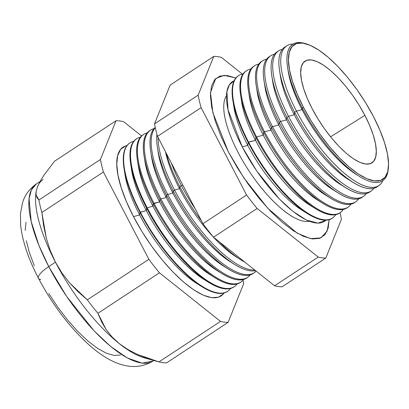 <?xml version="1.0" encoding="UTF-8"?>
<svg xmlns="http://www.w3.org/2000/svg" width="409" height="409" viewBox="0 0 409 409"><rect width="100%" height="100%" fill="white"/><g stroke="black" fill="none" stroke-linecap="round" stroke-linejoin="round"><path stroke-width="0.61" d="M232.813 99.944L233.887 106.984A77.199 26.682 56.6 0 0 247.762 145.41L242.225 146.862A83.646 28.906 56.6 0 1 234.127 80.762L229.362 84.827L226.934 91.59L228.043 109.847L242.225 146.862L256.816 171.12L279.47 199.101L293.002 211.438L306.392 220.042L317.875 223.156L325.927 220.195A83.646 28.906 56.6 0 1 242.225 146.862L247.762 145.41L248.14 142.404A85.297 29.479 -123.4 0 1 232.813 99.944A85.297 29.479 -123.4 0 1 238.651 75.614M309.235 221.274A75.91 26.237 -123.4 0 1 238.007 152.271A75.91 26.237 -123.4 0 1 223.784 108.728M215.696 78.564L210.477 92.546L212.864 112.674L228.365 151.908L237.46 167.951L247.798 183.585L258.984 198.207L270.579 211.248L282.149 222.22L293.238 230.686L303.432 236.336L312.328 238.943L319.593 238.406L324.94 234.756L328.171 228.12L329.163 219.689L327.149 231.1L320.82 237.926L310.508 238.636L297.149 233.125L267.905 208.421L243.968 178.058L228.365 151.908L220.865 136.069L215.241 121.038L211.714 107.403L210.415 95.68L211.402 86.319L214.633 79.689L219.981 76.033L227.246 75.501L236.146 78.109M226.54 95.665A75.91 26.237 56.6 0 0 238.007 152.271A75.91 26.237 56.6 0 0 293.703 217.378M287.583 67.316L288.187 71.238A77.199 26.682 56.6 0 0 302.062 109.663L302.271 107.986A81.708 28.241 -123.4 0 1 287.583 67.316A81.708 28.241 -123.4 0 1 306.039 43.804M286.944 45.711L285.078 46.866A83.768 28.952 56.6 0 0 294.613 112.327A83.768 28.952 -123.4 0 1 279.557 70.634L280.426 76.345A77.199 26.682 56.6 0 0 294.301 114.771L294.613 112.327L296.474 111.125A83.707 28.932 -123.4 0 1 286.944 45.711A83.707 28.932 -123.4 0 1 293.064 44.075A83.707 28.932 56.6 0 0 296.474 111.125L302.062 109.663A77.199 26.682 -123.4 0 1 287.926 69.336M279.557 70.634A83.768 28.952 -123.4 0 1 286.044 46.34M278.933 50.67L277.302 51.682A84.024 29.039 56.6 0 0 286.867 117.342A84.024 29.039 -123.4 0 1 271.765 75.517L272.67 81.452A77.199 26.682 56.6 0 0 286.545 119.878L286.867 117.342L288.488 116.289A83.968 29.019 -123.4 0 1 278.933 50.67A83.968 29.019 -123.4 0 1 282.363 49.315A83.968 29.019 56.6 0 0 288.488 116.289L294.301 114.771A77.199 26.682 -123.4 0 1 280.073 73.61M271.765 75.517A84.024 29.039 -123.4 0 1 278.14 51.217M270.922 55.634L269.526 56.493A84.28 29.126 56.6 0 0 279.122 122.352A84.28 29.126 -123.4 0 1 263.974 80.404L264.914 86.555A77.199 26.682 56.6 0 0 278.79 124.985L279.122 122.352L280.508 121.458A84.234 29.111 -123.4 0 1 270.922 55.634A84.234 29.111 -123.4 0 1 274.495 54.244A84.234 29.111 56.6 0 0 280.508 121.458L286.545 119.878A77.199 26.682 -123.4 0 1 272.307 78.62M263.974 80.404A84.28 29.126 -123.4 0 1 270.242 56.089M256.182 85.287A84.53 29.213 -123.4 0 1 261.755 61.304A84.53 29.213 56.6 0 0 271.377 127.368A84.53 29.213 -123.4 0 1 256.182 85.287L257.159 91.662A77.199 26.682 56.6 0 0 271.034 130.093L271.377 127.368L272.527 126.621A84.494 29.203 -123.4 0 1 262.905 60.593A84.494 29.203 -123.4 0 1 266.632 59.172A84.494 29.203 56.6 0 0 272.527 126.621L278.79 124.985A77.199 26.682 -123.4 0 1 264.536 83.625M254.894 65.552L253.979 66.12A84.786 29.305 56.6 0 0 263.631 132.378A84.786 29.305 -123.4 0 1 248.391 90.174L249.398 96.769A77.199 26.682 56.6 0 0 263.273 135.2L263.631 132.378L264.541 131.79A84.755 29.295 -123.4 0 1 254.894 65.552A84.755 29.295 -123.4 0 1 258.769 64.106A84.755 29.295 56.6 0 0 264.541 131.79L271.034 130.093A77.199 26.682 -123.4 0 1 256.77 88.63M248.391 90.174A84.786 29.305 -123.4 0 1 254.444 65.849M246.883 70.517L246.208 70.931A85.041 29.392 56.6 0 0 255.886 137.388A85.041 29.392 -123.4 0 1 240.599 95.057L241.642 101.877A77.199 26.682 56.6 0 0 255.518 140.307L255.886 137.388L256.561 136.954A85.021 29.382 -123.4 0 1 246.883 70.517A85.021 29.382 -123.4 0 1 250.906 69.039A85.021 29.382 56.6 0 0 256.561 136.954L263.273 135.2A77.199 26.682 -123.4 0 1 249.004 93.635M240.599 95.057A85.041 29.392 -123.4 0 1 246.55 70.731M238.866 75.476L238.432 75.747A85.297 29.479 56.6 0 0 248.14 142.404L248.575 142.122A85.282 29.474 -123.4 0 1 238.866 75.476A85.282 29.474 -123.4 0 1 243.043 73.973A85.282 29.474 56.6 0 0 248.575 142.122L255.518 140.307A77.199 26.682 -123.4 0 1 241.238 98.646M304.644 211.755A77.199 26.682 -123.4 0 1 247.762 145.41A77.199 26.682 -123.4 0 1 233.473 103.651M181.386 185.604L182.9 185.205L181.386 185.604A87.495 30.24 -123.4 0 1 171.228 162.782A87.495 30.24 56.6 0 0 181.386 185.604L179.807 186.622A87.546 30.256 -123.4 0 1 166.284 153.283A87.546 30.256 56.6 0 0 179.807 186.622L181.386 185.604A87.495 30.24 56.6 0 0 195.236 208.902A87.495 30.24 -123.4 0 1 181.386 185.604M238.861 258.529A81.897 28.303 -123.4 0 1 179.541 188.723L179.807 186.622A87.546 30.256 56.6 0 0 201.545 221.013A87.546 30.256 -123.4 0 1 179.807 186.622L179.541 188.723A81.897 28.303 -123.4 0 1 165.517 151.805A81.897 28.303 56.6 0 0 179.541 188.723L174.541 190.032L179.541 188.723A81.897 28.303 56.6 0 0 236.811 257.302L241.024 259.93A87.546 30.256 -123.4 0 1 219.198 241.719A87.546 30.256 56.6 0 0 244.919 262.184A87.546 30.256 -123.4 0 1 241.024 259.93M158.068 137.501A87.72 30.317 56.6 0 0 174.541 190.032A87.72 30.317 -123.4 0 1 158.068 137.501M173.171 190.921A87.766 30.332 -123.4 0 1 157.393 147.235A87.766 30.332 -123.4 0 1 156.923 134.357A87.766 30.332 56.6 0 0 173.171 190.921L174.541 190.032L173.171 190.921A87.766 30.332 56.6 0 0 255.599 270.681A87.766 30.332 -123.4 0 1 234.541 264.408A87.766 30.332 -123.4 0 1 173.171 190.921L172.895 193.099L173.171 190.921M157.393 147.235L158.176 152.332A81.897 28.303 56.6 0 0 172.895 193.099A81.897 28.303 -123.4 0 1 157.843 149.878M167.7 194.459L172.895 193.099L167.7 194.459A87.945 30.394 -123.4 0 1 155.302 127.751A87.945 30.394 56.6 0 0 167.7 194.459L166.529 195.216A87.986 30.409 -123.4 0 1 150.716 151.422A87.986 30.409 -123.4 0 1 155.226 127.398A87.986 30.409 56.6 0 0 166.529 195.216L167.7 194.459A87.945 30.394 56.6 0 0 256.146 271.116A87.945 30.394 -123.4 0 1 254.408 272.639A87.945 30.394 -123.4 0 1 167.7 194.459M150.716 151.422L151.524 156.713A81.897 28.303 56.6 0 0 166.243 197.475L166.529 195.216A87.986 30.409 56.6 0 0 253.273 273.427L254.408 272.639M150.819 129.985L149.852 130.583A88.206 30.486 56.6 0 0 159.893 199.51A88.206 30.486 -123.4 0 1 144.04 155.609L144.873 161.09A81.897 28.303 56.6 0 0 159.597 201.857L159.893 199.51L160.86 198.886A88.17 30.471 -123.4 0 1 150.819 129.985A88.17 30.471 -123.4 0 1 153.963 128.666A88.17 30.471 56.6 0 0 160.86 198.886L166.243 197.475A81.897 28.303 -123.4 0 1 151.187 154.167M144.04 155.609A88.206 30.486 -123.4 0 1 150.343 130.297M143.953 134.234L143.191 134.709A88.421 30.557 56.6 0 0 153.252 203.81A88.421 30.557 -123.4 0 1 137.363 159.796L138.227 165.466A81.897 28.303 56.6 0 0 152.946 206.233L153.252 203.81L154.014 203.314A88.395 30.552 -123.4 0 1 143.953 134.234A88.395 30.552 -123.4 0 1 147.214 132.889A88.395 30.552 56.6 0 0 154.014 203.314L159.597 201.857A81.897 28.303 -123.4 0 1 144.53 158.457M137.363 159.796A88.421 30.557 -123.4 0 1 143.574 134.479M137.087 138.487L136.524 138.835A88.641 30.634 56.6 0 0 146.616 208.104A88.641 30.634 -123.4 0 1 130.686 163.983L131.575 169.842A81.897 28.303 56.6 0 0 146.299 210.609L146.616 208.104L147.174 207.741A88.62 30.629 -123.4 0 1 137.087 138.487A88.62 30.629 -123.4 0 1 140.471 137.107A88.62 30.629 56.6 0 0 147.174 207.741L152.946 206.233A81.897 28.303 -123.4 0 1 137.869 162.746M130.686 163.983A88.641 30.634 -123.4 0 1 136.805 138.666M130.215 142.741L129.863 142.961A88.86 30.711 56.6 0 0 139.975 212.399A88.86 30.711 -123.4 0 1 124.004 168.171L124.929 174.219A81.897 28.303 56.6 0 0 139.648 214.986L139.975 212.399L140.328 212.169A88.85 30.706 -123.4 0 1 130.215 142.741A88.85 30.706 -123.4 0 1 133.728 141.33A88.85 30.706 56.6 0 0 140.328 212.169L146.299 210.609A81.897 28.303 -123.4 0 1 131.212 167.036M124.004 168.171A88.86 30.711 -123.4 0 1 130.042 142.853M199.428 285.053A81.897 28.303 -123.4 0 1 139.648 214.986L133.487 216.596A89.075 30.782 56.6 0 0 224.066 293.008L223.467 293.785L218.483 297.19L211.714 297.686L203.426 295.257L193.927 289.996L183.595 282.103L172.818 271.888L162.01 259.73L151.596 246.111L141.964 231.545L133.487 216.596L126.499 201.841L121.258 187.838L117.971 175.134L116.764 164.208L117.685 155.492L120.691 149.311L125.675 145.906L126.984 145.553A89.075 30.782 56.6 0 0 133.487 216.596L139.648 214.986A81.897 28.303 -123.4 0 1 124.556 171.325M306.673 43.993L305.416 43.605A81.708 28.241 56.6 0 0 302.271 107.986L303.57 107.511A80.609 27.858 -123.4 0 1 306.673 43.993A80.609 27.858 -123.4 0 1 373.417 116.468L365.748 102.94L357.031 89.76L347.604 77.434L337.824 66.432L328.069 57.188L318.718 50.046L310.124 45.281L302.624 43.083L296.499 43.533L291.99 46.616L289.265 52.209L288.437 60.097L289.526 69.985L292.501 81.483L297.241 94.152L303.57 107.511L311.239 121.038L319.956 134.218L329.383 146.545L339.158 157.542L348.913 166.79L358.264 173.932L366.858 178.692L374.363 180.89L380.482 180.441L384.997 177.358L387.717 171.77L388.55 163.876L387.456 153.994L384.486 142.496L379.741 129.822L373.417 116.468A80.609 27.858 -123.4 0 1 388.376 168.094A80.609 27.858 -123.4 0 1 355.983 172.358A80.609 27.858 -123.4 0 1 303.57 107.511L302.271 107.986A81.708 28.241 56.6 0 0 355.406 173.723A81.708 28.241 56.6 0 0 388.238 169.398L388.376 168.094M40.828 279.531A22.623 6.043 -27.5 0 1 38.451 278.217A22.623 6.043 -27.5 0 1 48.758 266.596L38.927 245.385L31.196 221.535L29.07 198.8L31.375 189.894L36.391 183.922A106.038 36.646 56.6 0 0 48.758 266.596L55.46 262.184A106.038 36.646 -123.4 0 1 36.038 192.353L36.038 192.353M37.567 186.637L36.197 191.197L37.567 186.637L40.24 181.182L44.065 175.062L54.515 161.243L116.049 120.732L54.515 161.243L44.065 175.062L40.24 181.182L37.567 186.637A106.038 36.646 -123.4 0 1 43.093 179.51M364.874 115.374A60.89 21.043 -123.4 0 1 371.444 163.165A60.89 21.043 -123.4 0 1 312.113 108.605L307.333 98.513L303.749 88.942L301.505 80.256L300.676 72.792L301.305 66.831L303.366 62.608L306.77 60.281L311.397 59.939L317.067 61.601L323.555 65.195L330.62 70.593L337.987 77.577L345.375 85.885L352.497 95.195L359.082 105.154L364.874 115.374L369.654 125.461L373.233 135.031L375.482 143.717L376.306 151.187L375.677 157.143L373.621 161.371L370.211 163.697L365.59 164.035L359.92 162.378L353.427 158.779L346.362 153.385L338.995 146.402L331.612 138.094L324.485 128.779L317.905 118.825L312.113 108.605A60.89 21.043 -123.4 0 1 304.5 61.493A60.89 21.043 -123.4 0 1 364.874 115.374L330.569 136.811L364.874 115.374M370.462 191.443A84.024 29.039 -123.4 0 1 345.62 187.695A84.024 29.039 -123.4 0 1 286.867 117.342A84.024 29.039 56.6 0 0 369.705 192.031L371.275 190.931A83.968 29.019 -123.4 0 1 288.488 116.289L286.867 117.342L286.545 119.878L280.508 121.458L279.122 122.352A84.28 29.126 56.6 0 0 362.21 197.271L363.55 196.335A84.234 29.111 -123.4 0 1 280.508 121.458A84.234 29.111 56.6 0 0 366.239 193.595A84.234 29.111 -123.4 0 1 363.55 196.335M350.656 180.819A77.199 26.682 -123.4 0 1 294.301 114.771L288.488 116.289A83.968 29.019 56.6 0 0 373.877 188.319A83.968 29.019 -123.4 0 1 371.275 190.931M354.721 202.506A84.53 29.213 -123.4 0 1 330.487 198.15A84.53 29.213 -123.4 0 1 271.377 127.368A84.53 29.213 56.6 0 0 354.715 202.511L355.83 201.734A84.494 29.203 -123.4 0 1 272.527 126.621L271.377 127.368L271.034 130.093L264.541 131.79L263.631 132.378A84.786 29.305 56.6 0 0 347.226 207.746L348.105 207.133A84.755 29.295 -123.4 0 1 264.541 131.79A84.755 29.295 56.6 0 0 350.968 204.147A84.755 29.295 -123.4 0 1 348.105 207.133M335.319 191.131A77.199 26.682 -123.4 0 1 278.79 124.985L272.527 126.621A84.494 29.203 56.6 0 0 358.606 198.871A84.494 29.203 -123.4 0 1 355.83 201.734M340.053 212.752A85.041 29.392 -123.4 0 1 315.354 208.6A85.041 29.392 -123.4 0 1 255.886 137.388A85.041 29.392 56.6 0 0 339.731 212.987L340.38 212.532A85.021 29.382 -123.4 0 1 256.561 136.954L255.886 137.388L255.518 140.307L248.14 142.404A85.297 29.479 56.6 0 0 332.236 218.227L332.655 217.931A85.282 29.474 -123.4 0 1 248.575 142.122A85.282 29.474 56.6 0 0 335.687 214.689A85.282 29.474 -123.4 0 1 332.655 217.931M319.981 201.443A77.199 26.682 -123.4 0 1 263.273 135.2L256.561 136.954A85.021 29.382 56.6 0 0 343.325 209.418A85.021 29.382 -123.4 0 1 340.38 212.532M254.776 270.027A87.72 30.317 -123.4 0 1 174.541 190.032A87.72 30.317 56.6 0 0 254.776 270.027M247.312 277.578A88.206 30.486 -123.4 0 1 221.571 273.37A88.206 30.486 -123.4 0 1 159.893 199.51A88.206 30.486 56.6 0 0 246.852 277.921L247.788 277.266A88.17 30.471 -123.4 0 1 160.86 198.886L159.893 199.51L159.597 201.857L153.252 203.81A88.421 30.557 56.6 0 0 240.431 282.409L241.167 281.893A88.395 30.552 -123.4 0 1 154.014 203.314A88.395 30.552 56.6 0 0 243.692 279.429A88.395 30.552 -123.4 0 1 241.167 281.893M225.717 267.374A81.897 28.303 -123.4 0 1 166.243 197.475L160.86 198.886A88.17 30.471 56.6 0 0 250.236 274.899A88.17 30.471 -123.4 0 1 247.788 277.266M234.275 286.709A88.641 30.634 -123.4 0 1 208.595 282.328A88.641 30.634 -123.4 0 1 146.616 208.104A88.641 30.634 56.6 0 0 234.004 286.898L234.546 286.525A88.62 30.629 -123.4 0 1 147.174 207.741L146.616 208.104L146.299 210.609L139.975 212.399A88.86 30.711 56.6 0 0 227.583 291.392L227.925 291.152A88.85 30.706 -123.4 0 1 140.328 212.169A88.85 30.706 56.6 0 0 230.61 288.483A88.85 30.706 -123.4 0 1 227.925 291.152M212.573 276.213A81.897 28.303 -123.4 0 1 152.946 206.233L147.174 207.741A88.62 30.629 56.6 0 0 237.154 283.953A88.62 30.629 -123.4 0 1 234.546 286.525M116.049 120.732A117.705 40.68 -123.4 0 1 123.651 121.703L141.56 135.952L123.651 121.703A117.705 40.68 56.6 0 0 116.049 120.732L100.445 159.479L116.049 120.732M148.319 358.683A106.038 36.646 56.6 0 0 148.324 358.683A106.038 36.646 -123.4 0 1 119.295 343.632L112.015 336.898L106.141 329.536L101.504 321.648L97.904 313.32A117.705 40.68 -123.4 0 1 87.337 299.838L78.088 291.781L69.55 282.859L61.963 273.033L55.46 262.184L50.225 250.477L46.324 238.227L43.589 225.502L41.871 212.501A117.705 40.68 -123.4 0 1 38.911 199.991L37.02 197.782L36.058 194.883L36.197 191.197L36.058 194.883L38.911 199.991L100.445 159.479L38.911 199.991A117.705 40.68 56.6 0 0 41.871 212.501L103.405 171.99A117.705 40.68 -123.4 0 1 100.445 159.479A117.705 40.68 56.6 0 0 103.405 171.99L41.871 212.501L46.324 238.227L50.225 250.477L55.46 262.184L61.963 273.033L69.55 282.859L87.337 299.838L148.871 259.321L103.405 171.99L148.871 259.321L87.337 299.838A117.705 40.68 56.6 0 0 97.904 313.32L159.438 272.808A117.705 40.68 -123.4 0 1 148.871 259.321A117.705 40.68 56.6 0 0 159.438 272.808L97.904 313.32L106.141 329.536L112.015 336.898L119.295 343.632A106.038 36.646 -123.4 0 1 55.46 262.184L48.758 266.596A106.038 36.646 56.6 0 0 153.012 361.06L142.087 363.156L127.342 357.967L110.675 346.489L94.111 330.881L66.595 296.387L48.758 266.596A22.623 6.043 152.5 0 0 38.451 278.217M137.312 354.378L158.973 361.904L220.507 321.392L159.438 272.808L220.507 321.392L158.973 361.904A117.705 40.68 56.6 0 0 166.575 362.88L228.11 322.369A117.705 40.68 -123.4 0 1 220.507 321.392A117.705 40.68 56.6 0 0 228.11 322.369L166.575 362.88A117.705 40.68 -123.4 0 1 158.973 361.904L147.782 358.499L137.312 354.378L127.777 349.455L119.295 343.632A106.038 36.646 56.6 0 0 144.341 357.844L157.291 361.444M243.713 283.616L228.11 322.369L243.713 283.616A117.705 40.68 56.6 0 0 243.043 280.226A117.705 40.68 -123.4 0 1 243.713 283.616M242.373 74.095L221.361 57.378A117.705 40.68 56.6 0 0 213.754 56.401L198.15 95.154A117.705 40.68 56.6 0 0 201.116 107.659L246.576 194.996A117.705 40.68 56.6 0 0 257.143 208.478L318.212 257.062A117.705 40.68 56.6 0 0 325.82 258.038L341.423 219.29A117.705 40.68 56.6 0 0 340.037 212.772A117.705 40.68 -123.4 0 1 341.423 219.29L325.82 258.038L282.19 286.76L325.82 258.038A117.705 40.68 -123.4 0 1 318.212 257.062L274.587 285.789A117.705 40.68 56.6 0 0 282.19 286.76A117.705 40.68 -123.4 0 1 274.587 285.789L318.212 257.062L257.143 208.478L213.518 237.2L274.587 285.789L213.518 237.2L257.143 208.478A117.705 40.68 -123.4 0 1 246.576 194.996L202.951 223.718A117.705 40.68 56.6 0 0 213.518 237.2A117.705 40.68 -123.4 0 1 202.951 223.718L246.576 194.996L201.116 107.659L157.485 136.381L202.951 223.718L157.485 136.381L201.116 107.659A117.705 40.68 -123.4 0 1 198.15 95.154L154.525 123.876A117.705 40.68 56.6 0 0 157.485 136.381A117.705 40.68 -123.4 0 1 154.525 123.876L198.15 95.154L213.754 56.401L170.129 85.123L154.525 123.876L170.129 85.123L213.754 56.401A117.705 40.68 -123.4 0 1 221.361 57.378L242.373 74.095M294.613 112.327A83.768 28.952 56.6 0 0 377.195 186.79L379 185.533A83.707 28.932 -123.4 0 1 296.474 111.125L294.613 112.327L294.301 114.771A77.199 26.682 56.6 0 0 348.284 179.413L353.187 182.47A83.768 28.952 -123.4 0 1 294.613 112.327M357.686 175.297A77.199 26.682 -123.4 0 1 302.062 109.663L296.474 111.125A83.707 28.932 56.6 0 0 382.921 180.558A83.707 28.932 -123.4 0 1 379 185.533M34.284 265.707L29.376 252.593L26.299 240.696M25.169 230.466L26.028 222.302M120.425 355.002L114.091 355.467L106.325 353.192L97.434 348.269L87.756 340.876L77.664 331.305L67.541 319.925L57.787 307.169L48.768 293.529M36.099 191.836L35.915 193.16A106.038 36.646 56.6 0 0 55.46 262.184A106.038 36.646 56.6 0 0 119.295 343.632M227.752 291.269A88.86 30.711 -123.4 0 1 202.112 286.806A88.86 30.711 -123.4 0 1 139.975 212.399L139.648 214.986A81.897 28.303 56.6 0 0 196.918 283.565L202.112 286.806M206.003 280.635A81.897 28.303 -123.4 0 1 146.299 210.609A81.897 28.303 56.6 0 0 203.564 279.189L208.595 282.328M240.794 282.144A88.421 30.557 -123.4 0 1 215.083 277.849A88.421 30.557 -123.4 0 1 153.252 203.81L152.946 206.233A81.897 28.303 56.6 0 0 210.216 274.812L215.083 277.849M219.147 271.791A81.897 28.303 -123.4 0 1 159.597 201.857A81.897 28.303 56.6 0 0 216.862 270.436L221.571 273.37M253.831 273.013A87.986 30.409 -123.4 0 1 228.053 268.887A87.986 30.409 -123.4 0 1 166.529 195.216L166.243 197.475A81.897 28.303 56.6 0 0 223.513 266.054L228.053 268.887M232.292 262.951A81.897 28.303 -123.4 0 1 172.895 193.099A81.897 28.303 56.6 0 0 230.16 261.678L234.541 264.408M332.445 218.074A85.297 29.479 -123.4 0 1 307.788 213.825A85.297 29.479 -123.4 0 1 248.14 142.404L247.762 145.41A77.199 26.682 56.6 0 0 301.745 210.057L307.788 213.825M312.312 206.596A77.199 26.682 -123.4 0 1 255.518 140.307A77.199 26.682 56.6 0 0 309.501 204.95L315.354 208.6M347.655 207.429A84.786 29.305 -123.4 0 1 322.921 203.375A84.786 29.305 -123.4 0 1 263.631 132.378L263.273 135.2A77.199 26.682 56.6 0 0 317.256 199.843L322.921 203.375M327.65 196.289A77.199 26.682 -123.4 0 1 271.034 130.093A77.199 26.682 56.6 0 0 325.012 194.735L330.487 198.15M362.865 196.775A84.28 29.126 -123.4 0 1 338.054 192.92A84.28 29.126 -123.4 0 1 279.122 122.352L278.79 124.985A77.199 26.682 56.6 0 0 332.773 189.628L338.054 192.92M342.987 185.977A77.199 26.682 -123.4 0 1 286.545 119.878A77.199 26.682 56.6 0 0 340.528 184.52L345.62 187.695M378.064 186.11A83.768 28.952 -123.4 0 1 353.187 182.47M388.299 168.748A81.708 28.241 -123.4 0 1 359.409 176.407A81.708 28.241 -123.4 0 1 302.271 107.986L302.062 109.663A77.199 26.682 56.6 0 0 356.04 174.306L359.409 176.407M215.824 78.446L224.188 75.333L235.87 77.991M40.056 181.509L36.391 183.922C29.601 188.677 25.021 194.802 22.648 202.302L20.45 213.518L20.66 225.461C22.561 241.632 28.507 259.245 38.497 278.299C52.49 304.736 69.264 326.863 88.819 344.68C107.178 361.142 131.054 374.358 153.012 361.06L153.871 360.493M261.755 61.309L262.905 60.593"/></g></svg>
